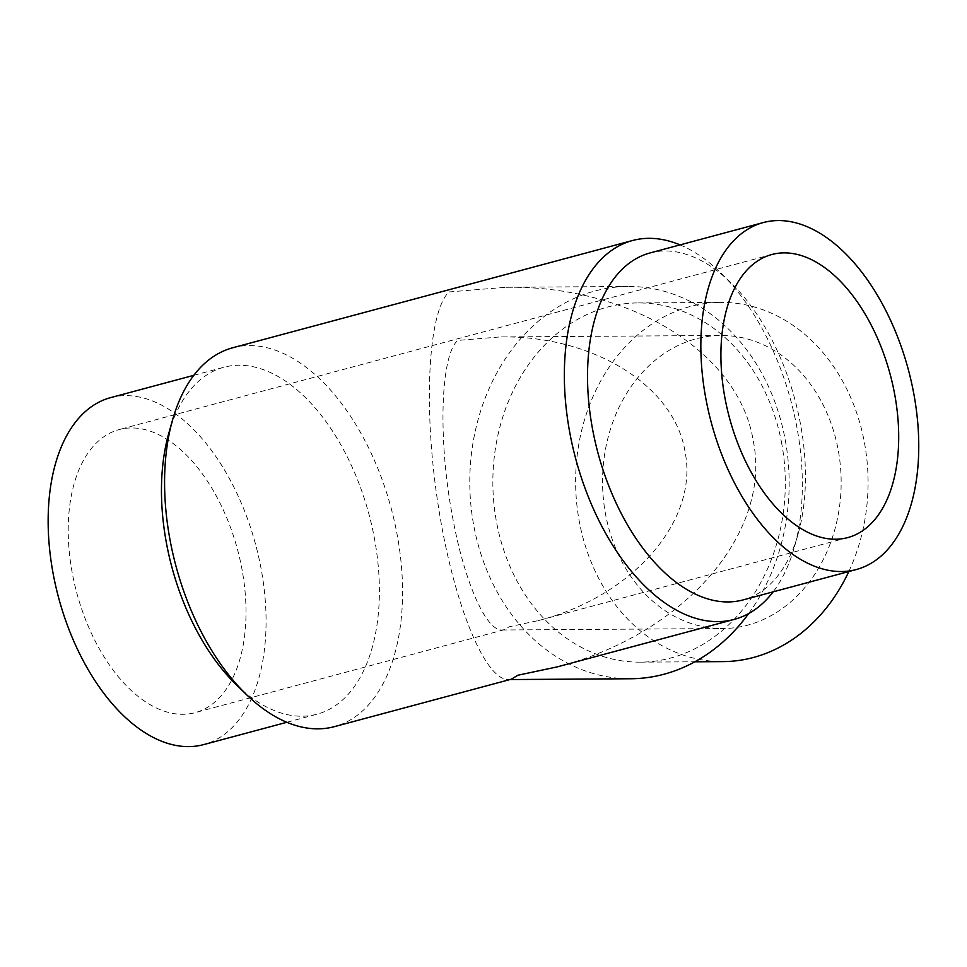 <?xml version="1.0" encoding="UTF-8"?>
<svg xmlns="http://www.w3.org/2000/svg" width="967" height="967" viewBox="0 0 967 967"><rect width="100%" height="100%" fill="white"/><g stroke="black" fill="none" stroke-linecap="round" stroke-linejoin="round"><path stroke-width="0.73" stroke-dasharray="4.83 3.63" d="M242.209 570.554A146.537 83.235 75 0 0 119.146 429.59A146.537 83.235 75 0 0 76.719 592.686A146.537 83.235 75 0 0 195.08 712.655A146.537 83.235 75 0 0 242.209 570.554M847.769 537.592L538.51 620.536L509.222 626.761L504.339 629.71L502.127 630.001C485.688 631.076 463.689 580.236 452.06 514.263C437.942 438.087 440.626 355.215 457.705 340.42L500.169 336.939L720.874 335.464A146.537 119.304 -90.4 0 0 602.562 482.787A146.537 119.304 -90.4 0 0 722.832 628.538A146.537 119.304 -90.4 0 0 838.341 450.755A146.537 119.304 -90.4 0 0 720.874 335.464M538.51 620.536C633.119 596.349 699.008 520.451 685.047 451.77C674.531 385.797 593.315 335.356 500.169 336.939M232.757 347.757A196.144 111.41 -105 0 1 391.188 508.34A196.144 111.41 -105 0 1 334.389 726.652M680.055 244.893A196.144 111.41 -105 0 1 720.838 272.948A196.144 111.41 -105 0 1 794.391 547.153A196.144 111.41 -105 0 1 773.129 591.852M511.398 679.172L508.449 679.571C484.515 680.236 452.81 601.329 438.063 504.399C423.087 407.566 427.994 311.87 448.978 291.949L505.826 287.284C630.508 285.168 739.211 352.689 753.281 441C771.98 532.926 683.778 634.509 557.149 666.904M748.676 613.549A196.144 159.688 -90.4 0 0 785.397 440.795A196.144 159.688 -90.4 0 0 628.163 286.474A196.144 159.688 -90.4 0 0 469.793 483.681A196.144 159.688 -90.4 0 0 630.786 678.749M781.856 444.252A179.608 146.222 -90.4 0 0 637.882 302.937A179.608 146.222 -90.4 0 0 492.856 483.524A179.608 146.222 -90.4 0 0 640.275 662.153A179.608 146.222 -90.4 0 0 781.856 444.252M848.808 571.545A179.608 146.222 -90.4 0 0 864.631 443.696A179.608 146.222 -90.4 0 0 720.657 302.393A179.608 146.222 -90.4 0 0 575.631 482.968A179.608 146.222 -90.4 0 0 723.05 661.609M110.576 397.642A179.608 102.019 -105 0 1 255.651 544.687A179.608 102.019 -105 0 1 203.65 744.602M168.754 433.434A179.608 102.019 -105 0 1 223.897 367.255A179.608 102.019 -105 0 1 368.971 514.299A179.608 102.019 -105 0 1 316.958 714.214A179.608 102.019 -105 0 1 236.093 684.515M649.957 252.967A179.608 102.019 -105 0 1 730.822 282.666A179.608 102.019 -105 0 1 798.174 533.748A179.608 102.019 -105 0 1 743.019 599.927M771.835 254.514L119.146 429.59M504.339 629.71L195.08 712.655M508.449 679.571L509.947 679.559M505.826 287.284L628.163 286.474M640.275 662.153L694.85 661.791M637.882 302.937L720.657 302.393M286.861 722.276L316.958 714.214M193.799 375.329L223.897 367.255M730.822 282.666L720.838 272.948M798.174 533.748L794.391 547.153M502.127 630.001L722.832 628.538"/><path stroke-width="1.45" d="M894.898 395.479A146.537 83.235 -105 0 1 847.769 537.592A146.537 83.235 -105 0 1 724.706 396.615A146.537 83.235 -105 0 1 771.835 254.514A146.537 83.235 -105 0 1 894.898 395.479M773.129 591.852A196.144 111.41 -105 0 1 734.158 619.424L557.149 666.904L517.937 675.22L511.398 679.172L334.389 726.652A196.144 111.41 -105 0 1 246.077 694.221A196.144 111.41 -105 0 1 169.672 537.966A196.144 111.41 -105 0 1 172.537 420.029A196.144 111.41 -105 0 1 232.757 347.757L632.527 240.517A196.144 111.41 -105 0 1 680.055 244.893M734.158 619.424A196.144 111.41 -105 0 1 569.442 430.738A196.144 111.41 -105 0 1 632.527 240.517M509.947 679.559L630.786 678.749A196.144 159.688 -90.4 0 0 748.676 613.549M694.85 661.791L723.05 661.609A179.608 146.222 -90.4 0 0 848.808 571.545M286.861 722.276L203.65 744.602A179.608 102.019 -105 0 1 52.81 571.823A179.608 102.019 -105 0 1 110.576 397.642L193.799 375.329M246.077 694.221L236.093 684.515A179.608 102.019 -105 0 1 166.131 541.423A179.608 102.019 -105 0 1 168.754 433.434L172.537 420.029M856.339 569.527L743.019 599.927A179.608 102.019 -105 0 1 592.191 427.148A179.608 102.019 -105 0 1 649.957 252.967L763.277 222.567A179.608 102.019 -105 0 1 908.339 369.624A179.608 102.019 -105 0 1 856.339 569.527A179.608 102.019 -105 0 1 705.511 396.748A179.608 102.019 -105 0 1 763.277 222.567"/></g></svg>
